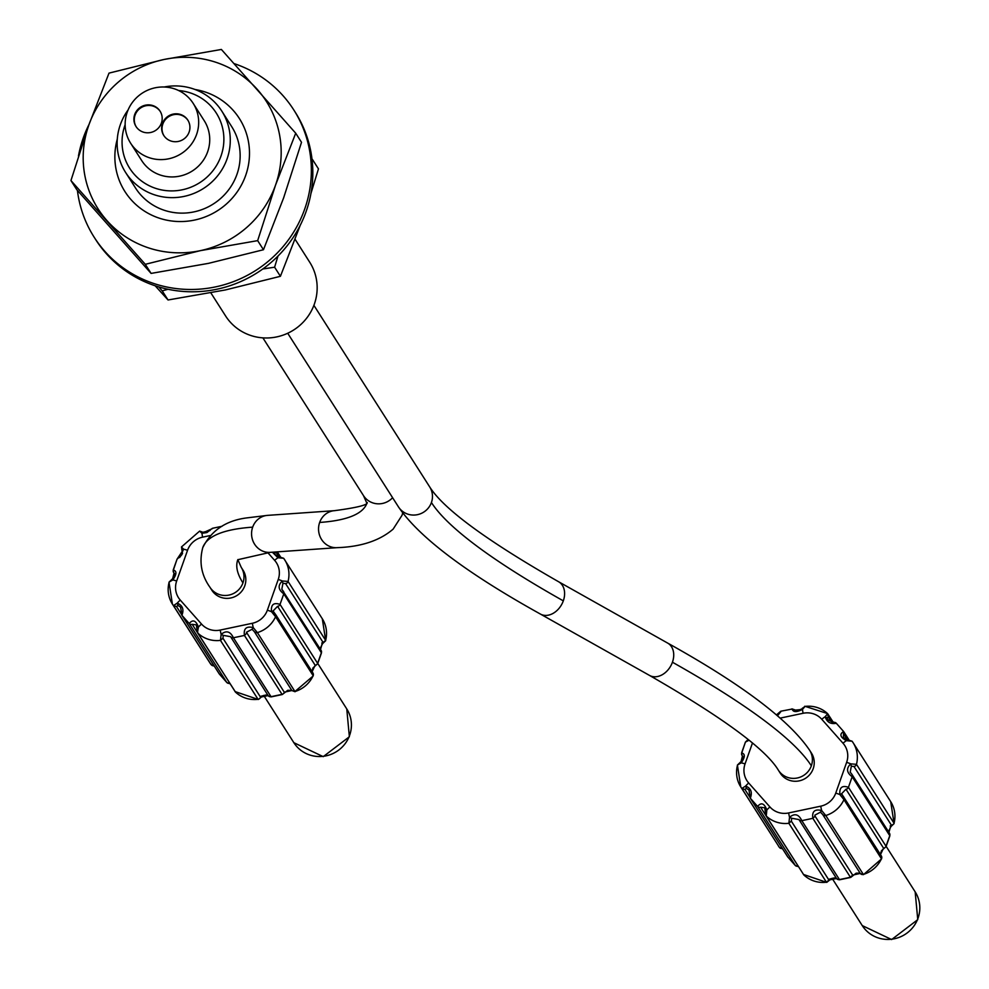 <?xml version="1.0" encoding="UTF-8"?>
<svg xmlns="http://www.w3.org/2000/svg" width="989" height="989" viewBox="0 0 989 989"><rect width="100%" height="100%" fill="white"/><g stroke="black" fill="none" stroke-linecap="round" stroke-linejoin="round"><path stroke-width="1.48" d="M749.625 796.837L744.927 789.469L741.849 788.493L745.619 786.045C750.985 788.208 752.555 792.263 750.317 798.21L787.998 857.253M795.341 865.511L757.611 806.443L750.317 798.21L749.032 790.087L746.398 788.357L745.619 786.045A8.555 2.027 138.4 0 1 748.698 783.004A19.965 19.384 147.5 0 1 745.063 763.891A8.555 1.286 19.5 0 0 741.218 762.84L737.411 765.053L740.798 786.972A28.52 27.692 147.5 0 1 737.46 765.375M744.927 789.469L746.398 788.357M779.48 847.499L779.431 847.425A2.856 2.769 -32.5 0 0 782.324 848.451M827.163 882.04L826.445 882.225A28.52 27.692 -32.5 0 1 803.834 874.944L803.983 875.092M851.109 877.033L850.429 877.268L812.847 818.336C811.845 811.425 814.775 808.817 821.649 810.51L825.766 815.505A2.856 2.769 147.5 0 1 822.687 814.491L860.282 873.423L852.666 875.092L815.084 816.16L814.862 815.146L820.462 812.179L822.687 814.491M791.324 821.117L791.682 818.262L798.951 819.56L836.546 878.492L828.906 880.049L791.324 821.117L788.863 823.293L789.543 817.297C794.612 813.045 798.704 814.17 801.819 820.66L839.451 879.58M860.282 873.423A2.856 2.769 -32.5 0 0 863.348 874.424L863.335 874.437M881.434 858.798L843.951 799.644L839.908 794.6C839.204 787.553 842.047 785.13 848.438 787.306L886.02 846.238L885.612 846.992M765.585 815.047L760.59 807.222A2.856 2.769 147.5 0 1 757.611 806.443C761.221 802.079 764.299 803.266 766.846 809.991L766.252 816.024L803.834 874.944L765.82 815.505L765.671 812.859M760.59 807.222L764.72 807.778L765.486 811.944M764.72 807.778L765.82 815.505M778.38 770.196L780.222 773.089A18.544 18 -32.5 0 0 813.193 768.7A18.544 18 -32.5 0 0 811.487 753.148L809.645 750.255A18.544 18 147.5 0 1 795.984 778.219A18.544 18 147.5 0 1 778.38 770.196C765.684 749.106 722.736 717.519 649.526 675.425A18.544 13.846 -60.6 0 0 672.433 662.222A18.544 13.846 -60.6 0 0 667.699 643.11L558.575 581.73A18.544 13.846 119.4 0 1 563.31 600.855A18.544 13.846 119.4 0 1 540.402 614.058C466.338 572.891 419.027 537.175 398.468 506.9A18.544 18 -32.5 0 0 431.427 502.511A18.544 18 -32.5 0 0 429.721 486.959C443.542 508.89 486.489 540.476 558.575 581.73M741.738 752.975L741.997 755.361A2.856 2.769 147.5 0 1 741.738 752.975C745.31 753.89 745.137 757.178 741.218 762.84L741.305 761.493L739.957 763.224M749.007 740.242L745.434 742.071L741.837 752.703M889.667 835.94L889.754 835.668A2.856 2.769 -32.5 0 0 889.519 833.307M880.408 854.447L881.384 850.837L886.07 846.559L889.84 835.903L889.494 833.27L851.912 774.338A2.856 2.769 147.5 0 0 851.442 773.781L850.206 772.137L851.344 766.228L853.964 766.487L891.546 825.407L893.71 824.022M781.075 711.375L777.527 715.727M776.575 714.923L778.343 713.452M802.128 708.458L805.058 706.418L802.462 709.422C796.59 712.389 793.129 712.265 792.102 709.051L780.791 711.215L776.501 714.862M780.284 718.101L803.093 713.279A8.555 0.742 -101.9 0 1 802.462 709.422L794.958 710.151M803.093 713.279A19.965 19.384 147.5 0 1 821.785 719.287L843.011 743.234A8.555 2.027 -41.6 0 1 846.386 740.662L846.337 739.339L843.493 737.435L846.25 739.352L852.073 741.218L846.386 740.662C840.205 737.225 839.278 734.172 843.605 731.501L836.311 723.268C830.624 724.368 826.903 722.18 825.16 716.716L827.669 713.687L833.022 721.921M804.774 706.245L827.595 713.601L828.25 716.852L831.378 721.76M836.162 723.12A2.856 2.769 147.5 0 0 833.331 722.489L827.781 719.708L827.224 717.903L828.25 716.852M852.048 741.181L853.124 742.739A28.52 27.692 147.5 0 0 852.073 741.218L846.337 739.339M843.555 731.44L843.432 737.324M843.333 796.491L843.951 799.644A28.52 27.692 147.5 0 1 825.766 815.505L863.348 874.424A28.52 27.692 -32.5 0 0 881.533 858.576A2.856 2.769 -32.5 0 0 881.372 855.98L841.59 793.759L845.966 789.222L883.548 848.154A2.856 2.769 -32.5 0 0 886.02 846.238L889.754 835.668L852.172 776.736C846.522 772.557 846.065 768.268 850.787 763.867L856.462 764.336A2.856 2.769 147.5 0 1 853.964 766.487M891.546 825.407L888.431 831.601M850.206 772.137L851.912 774.338M883.548 848.154L880.445 854.694M748.277 739.636L747.944 740.489M742.999 756.733L742.479 755.93L741.07 761.555L737.411 765.053M743.048 757.005L742.01 755.361A2.856 2.769 147.5 0 0 742.479 755.93L742.875 759.231L741.058 761.567M210.855 292.868L225.579 315.948A49.92 48.461 -32.5 0 0 272.976 337.546A49.92 48.461 -32.5 0 0 314.341 304.13A49.92 48.461 -32.5 0 0 309.742 262.258L295.142 239.363M168.019 289.27L162.233 290.877L168.043 299.976L225.381 289.95L280.419 276.302L300.594 224.392M277.946 256.114L274.608 267.203L262.802 268.983M274.608 267.203L280.419 276.302M155.186 285.796L168.043 299.976M162.233 290.877L158.809 286.934M310.942 193.461L318.458 168.872L312.66 159.785L312.203 160.848M311.992 159.019L312.66 159.785M263.47 249.735L283.645 197.825L301.509 142.305L295.711 133.206L275.535 185.116L257.659 240.636L200.322 250.662L145.284 264.31L151.094 273.409L208.432 263.371L263.47 249.735L257.659 240.636M145.284 264.31L70.948 180.554L76.759 189.653L151.094 273.409M70.948 180.554L88.825 125.034L109 73.124L164.038 59.476L221.375 49.45L295.711 133.206M275.535 185.116A99.84 96.91 147.5 0 1 200.322 250.662A99.84 96.91 147.5 0 1 149.228 248.103A99.84 96.91 147.5 0 1 106.973 220.621A99.84 96.91 147.5 0 1 88.825 125.034A99.84 96.91 147.5 0 1 164.038 59.476A99.84 96.91 -32.5 0 1 257.387 89.517A99.84 96.91 147.5 0 1 275.535 185.116M117.295 139.09A67.882 65.904 -32.5 0 0 159.773 218.334A67.882 65.904 -32.5 0 0 245.655 175.498A67.882 65.904 -32.5 0 0 204.587 91.804A67.882 65.904 -32.5 0 0 195.056 89.505M164.112 87.007A57.053 55.372 147.5 0 1 221.808 111.114L231.673 126.592A57.053 55.372 147.5 0 1 236.927 174.435A57.053 55.372 147.5 0 1 164.755 210.434A57.053 55.372 147.5 0 1 135.481 187.947L125.603 172.457A57.053 55.372 147.5 0 1 120.361 124.614A57.053 55.372 147.5 0 1 128.076 109.977M221.808 111.114A57.053 55.372 147.5 0 1 227.05 158.945A57.053 55.372 147.5 0 1 179.775 197.145A57.053 55.372 147.5 0 1 125.603 172.457M178.65 90.531A51.341 49.833 147.5 0 1 220.98 156.077A51.341 49.833 147.5 0 1 156.027 188.479A51.341 49.833 147.5 0 1 124.96 125.183A51.341 49.833 147.5 0 1 125.146 124.663M130.647 143.232L141.699 160.564A37.075 36 -32.5 0 0 176.907 176.611A37.075 36 -32.5 0 0 207.641 151.787A37.075 36 -32.5 0 0 204.228 120.695L193.176 103.363A37.075 36 147.5 0 1 196.588 134.455A37.075 36 147.5 0 1 165.855 159.278A37.075 36 147.5 0 1 130.647 143.232A37.075 36 147.5 0 1 127.235 112.14A37.075 36 147.5 0 1 157.968 87.316A37.075 36 147.5 0 1 193.176 103.363M161.38 123.13A14.266 13.846 -32.5 0 0 146.52 104.995A14.266 13.846 -32.5 0 0 136.012 126.505A14.266 13.846 -32.5 0 0 161.38 123.13M189.122 132.056A14.266 13.846 -32.5 0 0 174.262 113.92A14.266 13.846 -32.5 0 0 163.754 135.431A14.266 13.846 -32.5 0 0 189.122 132.056M136.21 126.79A14.266 13.846 147.5 0 1 146.718 105.6A14.266 13.846 147.5 0 1 160.243 111.46M163.951 135.716A14.266 13.846 147.5 0 1 174.46 114.526A14.266 13.846 147.5 0 1 187.984 120.386M209.977 587.293L211.819 590.198A18.544 18 -32.5 0 0 244.79 585.797A18.544 18 -32.5 0 0 243.084 570.257L241.242 567.365A18.544 18 147.5 0 1 227.581 595.316A18.544 18 147.5 0 1 209.977 587.293C201.385 575.264 198.974 562.061 202.757 547.671L202.757 547.671C211.411 530.228 226.382 520.276 247.658 517.791L267.586 515.368A18.544 17.32 86 0 0 252.677 527.149A18.544 17.32 86 0 0 270.182 552.357L337.175 547.659A18.544 17.32 -94 0 1 319.657 522.452A18.544 17.32 -94 0 1 334.579 510.658C356.893 507.691 367.797 504.971 367.265 502.536M212.672 528.472L201.954 533.294L199.63 531.105L181.482 546.942L182.532 553.58L179.553 557.586M182.347 550.317L181.482 546.942M181.568 547.164L183.694 549.216L177.043 559.181L173.446 569.8M211.077 664.596L211.028 664.521A2.856 2.769 -32.5 0 0 213.921 665.56M226.938 682.62L226.802 682.472A2.856 2.769 -32.5 0 0 229.732 683.263M214.242 666.054L212.239 665.548L209.977 663.001A28.52 27.692 -32.5 0 0 211.028 664.521L173.446 605.602L177.216 603.142C182.582 605.317 184.152 609.372 181.914 615.319L219.595 674.35M258.772 699.136L258.042 699.322A2.856 2.769 -32.5 0 0 260.515 697.146L222.933 638.214L223.279 635.358L230.561 636.669L268.143 695.588L260.515 697.146M219.051 673.534L226.802 682.472L189.208 623.54C192.818 619.176 195.896 620.363 198.455 627.088L197.429 632.614L235.592 692.201M282.706 694.13L282.038 694.365A2.856 2.769 -32.5 0 0 284.263 692.189L246.459 632.243L252.059 629.288L254.297 631.6L291.879 690.52L284.263 692.189M222.933 638.214L220.46 640.39L221.14 634.394C226.209 630.154 230.301 631.279 233.416 637.769L271.048 696.689M313.031 675.895L313.142 675.672A2.856 2.769 -32.5 0 0 312.981 673.076L313.229 675.907L294.932 691.534M246.681 633.257L244.444 635.433C243.442 628.534 246.372 625.926 253.258 627.619L257.375 632.601L295.081 691.731L290.914 690.211M321.264 653.037L321.363 652.765A2.856 2.769 -32.5 0 0 321.116 650.403L281.816 589.246L282.941 583.325L285.561 583.584L323.143 642.516L320.028 648.697M274.942 613.6L273.718 611.931L275.56 616.74L271.505 611.697C270.801 604.662 273.644 602.227 280.035 604.403L317.617 663.335L317.209 664.089M273.718 611.931L273.187 610.856L277.575 606.331L315.157 665.251A2.856 2.769 -32.5 0 0 317.617 663.335L321.363 652.765L283.781 593.833C278.132 589.667 277.662 585.377 282.384 580.976L288.059 581.433L325.641 640.365L325.319 641.132M267.71 552.542L274.621 560.343A8.555 2.027 -41.6 0 1 277.983 557.759L277.934 556.436L275.09 554.532L277.847 556.461L283.658 558.291L277.983 557.759L272.371 552.196M274.658 552.035L275.029 554.433M283.509 591.447A2.856 2.769 147.5 0 0 283.039 590.89L281.816 589.246M315.157 665.251L312.054 671.791M197.182 632.156L192.187 624.319L196.317 624.875L197.083 629.041M196.317 624.875L197.429 632.614M192.187 624.319A2.856 2.769 147.5 0 1 189.208 623.54L181.914 615.319L180.628 607.184L177.995 605.453L177.216 603.142A8.555 2.027 138.4 0 1 180.295 600.113A19.965 19.384 147.5 0 1 176.672 581L187.551 550.267A19.965 19.384 147.5 0 1 202.584 537.163L210.002 535.593M181.234 613.946L176.537 606.578L177.995 605.453M173.582 572.433A2.856 2.769 147.5 0 1 173.347 570.072C176.92 570.987 176.734 574.275 172.815 579.937L169.008 582.162L172.395 604.069A28.52 27.692 147.5 0 1 169.057 582.484M173.347 570.072L173.607 572.47A2.856 2.769 147.5 0 0 174.076 573.027L172.667 578.652L169.008 582.162M174.596 573.83L174.472 576.34L171.554 580.333M202.832 532.317L209.94 530.549M94.165 237.212L95.636 239.523A118.371 114.909 -32.5 0 0 156.373 286.18A118.371 114.909 -32.5 0 0 286.872 246.113A118.371 114.909 -32.5 0 0 295.241 112.214L293.77 109.903A118.371 114.909 147.5 0 1 285.401 243.801A118.371 114.909 147.5 0 1 154.902 283.868A118.371 114.909 147.5 0 1 94.165 237.212A118.371 114.909 147.5 0 1 77.414 190.407M234.22 63.642A118.371 114.909 147.5 0 1 293.77 109.903M78.465 155.978A118.371 114.909 147.5 0 1 89.059 124.379M750.317 798.21L787.652 856.808L795.193 865.375A2.856 2.769 -32.5 0 0 798.123 866.154M778.38 845.904A28.52 27.692 -32.5 0 0 779.431 847.425L740.798 786.972A28.52 27.692 147.5 0 0 741.849 788.493L779.431 847.425L782.645 848.958M836.546 878.492A2.856 2.769 -32.5 0 0 839.401 879.592L850.429 877.268L852.666 875.092M820.462 812.179L821.649 810.51A8.555 0.742 -101.9 0 1 820.722 806.183A19.965 19.384 147.5 0 0 835.754 793.079A8.555 1.286 19.5 0 1 839.908 794.6L841.59 793.759M820.722 806.183L788.616 812.958A8.555 0.742 78.1 0 0 789.543 817.297L791.682 818.262M815.084 816.16L812.847 818.336L801.819 820.66A2.856 2.769 147.5 0 1 798.951 819.56M829.042 879.221L834.246 877.923L839.537 879.79L850.701 877.428L856.165 873.176L859.317 873.114M828.906 880.049L826.445 882.225L788.863 823.293A28.52 27.692 147.5 0 1 766.252 816.024M788.616 812.958A19.965 19.384 147.5 0 1 769.924 806.95A8.555 2.027 -41.6 0 0 766.846 809.991L765.412 809.855M769.924 806.95L748.698 783.004M752.444 743.085L745.063 763.891M843.011 743.234A19.965 19.384 147.5 0 1 846.633 762.346L835.754 793.079M890.706 801.671L853.124 742.739A28.52 27.692 147.5 0 1 856.462 764.336L894.044 823.256A28.52 27.692 -32.5 0 0 890.706 801.671L894.093 823.577L890.434 827.088L888.839 832.713M827.224 717.903L825.16 716.716A8.555 2.027 138.4 0 0 821.785 719.287M805.058 706.418A28.52 27.692 147.5 0 1 827.509 713.539M836.311 723.268L843.506 731.39M843.988 734.518L847.177 739.5M851.344 766.228L850.787 763.867A8.555 1.286 -160.5 0 0 846.633 762.346M890.285 825.803L890.434 827.076M851.925 774.362A2.856 2.769 147.5 0 1 852.172 776.736L848.438 787.306A2.856 2.769 147.5 0 1 845.966 789.222M862.247 925.58A31.376 30.461 -32.5 0 0 891.497 939.229A31.376 30.461 -32.5 0 0 917.656 919.177A31.376 30.461 -32.5 0 0 918.052 918.151A31.376 30.461 -32.5 0 0 915.159 891.843L917.767 919.646L891.633 939.55L862.247 925.58L832.108 878.319M672.433 662.222A731.637 110.138 19.5 0 1 811.339 765.807M431.427 502.511A694.562 104.55 -160.5 0 0 563.31 600.855M262.889 337.867L363.519 495.662A18.544 18 -32.5 0 0 392.596 497.714M337.175 547.659C361.084 546.83 379.751 540.649 393.152 529.103L402.004 515.343A731.637 110.138 -160.5 0 0 402.659 512.932M366.931 503.29A694.562 104.55 19.5 0 1 319.657 522.452M242.948 582.904A694.562 104.55 19.5 0 1 237.595 560.367M252.677 527.149A731.637 110.138 -160.5 0 0 202.757 547.671M274.621 560.343A19.965 19.384 147.5 0 1 278.243 579.455L267.364 610.176A19.965 19.384 147.5 0 1 252.331 623.28L220.213 630.067A19.965 19.384 147.5 0 1 201.521 624.059L180.295 600.113M187.551 550.267A8.555 1.286 -160.5 0 0 183.694 549.216L182.656 551.058M222.018 526.284L212.4 528.311L206.911 532.564L201.954 533.294A8.555 0.742 78.1 0 0 202.584 537.163M197.849 633.121L235.431 692.053A28.52 27.692 -32.5 0 0 258.042 699.322L220.46 640.39A28.52 27.692 147.5 0 1 197.849 633.121L197.268 629.968M268.143 695.588A2.856 2.769 -32.5 0 0 270.998 696.689L282.038 694.365L244.444 635.433L233.416 637.769A2.856 2.769 147.5 0 1 230.561 636.669M291.879 690.52L294.957 691.534A28.52 27.692 -32.5 0 0 313.142 675.672L275.56 616.74A28.52 27.692 147.5 0 1 257.375 632.601A2.856 2.769 147.5 0 1 254.297 631.6M323.143 642.516L325.641 640.365A28.52 27.692 -32.5 0 0 322.303 618.768L325.702 640.687L322.031 644.185L321.882 642.899M293.857 742.69A31.376 30.461 -32.5 0 0 323.094 756.325A31.376 30.461 -32.5 0 0 349.265 736.286A31.376 30.461 -32.5 0 0 349.649 735.247A31.376 30.461 -32.5 0 0 346.768 708.94L349.364 736.756L323.23 756.647L293.857 742.69L263.704 695.415M275.807 551.961L278.774 556.597M282.941 583.325L282.384 580.976A8.555 1.286 -160.5 0 0 278.243 579.455M277.934 556.436L283.658 558.291A28.52 27.692 147.5 0 1 284.721 559.836A28.52 27.692 147.5 0 1 288.059 581.433A2.856 2.769 147.5 0 1 285.561 583.584M283.534 591.471A2.856 2.769 147.5 0 1 283.781 593.833L280.035 604.403A2.856 2.769 147.5 0 1 277.575 606.331M267.364 610.176A8.555 1.286 19.5 0 1 271.505 611.697L273.187 610.856M291.31 690.371L287.774 690.285L282.31 694.525L271.147 696.886L265.843 695.02L260.639 696.33M201.521 624.059A8.555 2.027 -41.6 0 0 198.455 627.088L197.009 626.952M181.914 615.319L219.249 673.905L226.84 682.534L230.091 683.819M176.537 606.578L173.446 605.602A28.52 27.692 147.5 0 1 172.395 604.069L209.977 663.001M172.667 578.664L172.815 579.937A8.555 1.286 19.5 0 1 176.672 581M220.213 630.067A8.555 0.742 78.1 0 0 221.14 634.394L223.279 635.358M252.059 629.288L253.258 627.619A8.555 0.742 -101.9 0 1 252.331 623.28M859.713 873.275L863.471 874.635L881.619 858.811L881.36 855.955M749.032 790.087L750.058 797.876M798.482 866.71L795.243 865.437L787.652 856.808M830.401 879.444L826.73 882.398L803.414 874.437M748.117 739.512L745.434 742.071L741.663 752.74M791.954 708.853L797.245 710.72L801.09 709.2M836.261 723.206L827.781 719.708M843.852 731.835L848.859 739.685M843.778 797.023L842.121 794.835M886.144 846.337L915.159 891.843M809.645 750.255C789.074 719.98 741.762 684.264 667.699 643.11M649.526 675.425L540.402 614.058M287.712 333.244L398.468 506.9M313.896 305.341L429.721 486.959M363.519 495.662L366.944 503.45M402.733 513.031L402.004 515.343M267.586 515.368L334.579 510.67M237.496 560.491L238.658 559.514L270.182 552.357M241.242 567.365L237.817 559.576M182.693 551.293L181.741 549.785M173.26 569.837L177.043 559.181L181.716 554.916L182.619 550.947M262.011 696.54L258.327 699.495L235.011 691.546M321.104 650.379L321.437 653L317.667 663.668L312.981 667.934L312.005 671.556M317.741 663.446L346.768 708.94M277.316 551.85L280.456 556.782M283.658 558.291L322.303 618.768M322.031 644.185L320.436 649.81M312.969 673.052L275.387 614.132M180.628 607.184L181.667 614.973M174.657 574.115L173.607 572.47M199.63 531.105L203.598 532.515"/></g></svg>

